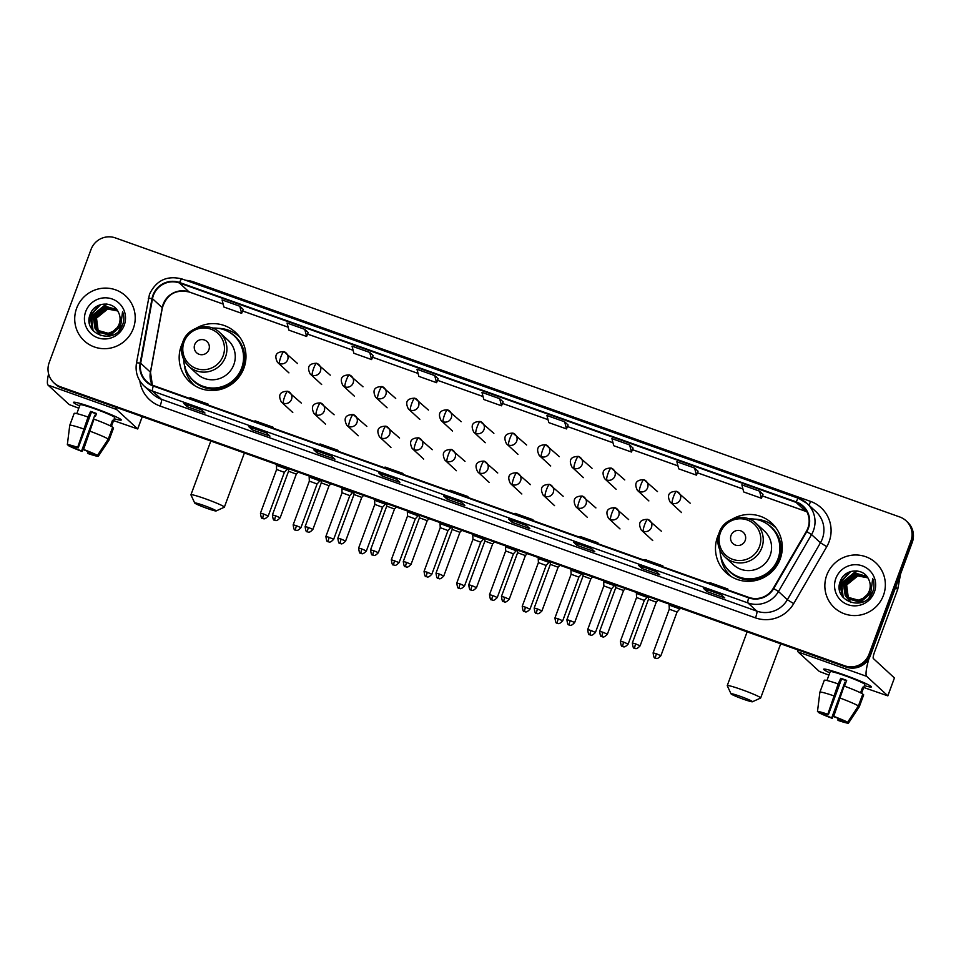 <?xml version="1.0" encoding="UTF-8"?>
<svg xmlns="http://www.w3.org/2000/svg" width="961" height="961" viewBox="0 0 961 961"><rect width="100%" height="100%" fill="white"/><g stroke="black" fill="none" stroke-linecap="round" stroke-linejoin="round"><path stroke-width="1.44" d="M718.756 533.956A33.731 33.142 -47.4 0 0 726.035 572.696A33.731 33.142 -47.4 0 0 780.188 559.026A33.731 33.142 -47.4 0 0 732.522 519.012M727.201 572.251A33.731 33.142 -47.4 0 0 729.555 575.507M182.446 343.137A33.731 33.142 -47.4 0 0 189.725 381.889A33.731 33.142 -47.4 0 0 243.878 368.219A33.731 33.142 -47.4 0 0 196.212 328.194M190.879 381.445A33.731 33.142 -47.4 0 0 193.233 384.7M238.508 335.545A33.731 33.142 -47.4 0 0 235.073 333.455M774.83 526.352A33.731 33.142 -47.4 0 0 771.395 524.274M53.984 382.898L55.378 384.184A19.088 18.764 -47.4 0 0 61.708 387.992L846.1 667.066A19.088 18.764 -47.4 0 0 870.426 655.51L912.253 542.412A19.088 18.764 -47.4 0 0 907.472 522.063L906.776 521.427A19.088 18.764 -47.4 0 1 911.569 541.776A19.088 18.764 -47.4 0 0 906.776 521.427L906.079 520.778A19.088 18.764 -47.4 0 0 899.76 516.97L115.356 237.896A19.088 18.764 -47.4 0 0 91.031 249.452L49.203 362.549A19.088 18.764 -47.4 0 0 60.315 386.718L844.707 665.781A19.088 18.764 -47.4 0 0 869.032 654.237L910.872 541.127A19.088 18.764 -47.4 0 0 906.079 520.778M54.681 383.535A19.088 18.764 -47.4 0 0 61.011 387.355L845.404 666.429A19.088 18.764 -47.4 0 0 869.729 654.873L911.569 541.776L869.729 654.873A19.088 18.764 -47.4 0 1 845.404 666.429L61.011 387.355A19.088 18.764 -47.4 0 1 54.681 383.535M76.616 308.313A30.548 30.007 -47.4 0 0 84.28 340.867A30.548 30.007 -47.4 0 0 133.315 328.494A30.548 30.007 -47.4 0 0 125.663 295.94A30.548 30.007 -47.4 0 0 76.616 308.313A30.548 30.007 -47.4 0 0 84.28 340.867A30.548 30.007 -47.4 0 0 133.315 328.494A30.548 30.007 -47.4 0 0 125.663 295.94A30.548 30.007 -47.4 0 0 76.616 308.313M826.748 575.195A30.548 30.007 -47.4 0 0 834.412 607.748A30.548 30.007 -47.4 0 0 883.447 595.364A30.548 30.007 -47.4 0 0 875.795 562.81A30.548 30.007 -47.4 0 0 826.748 575.195A30.548 30.007 -47.4 0 0 834.412 607.748A30.548 30.007 -47.4 0 0 883.447 595.364A30.548 30.007 -47.4 0 0 875.795 562.81A30.548 30.007 -47.4 0 0 826.748 575.195M153.436 295.303A20.361 20.013 132.6 0 1 179.383 282.978L796.032 502.363A20.361 20.013 132.6 0 1 806.375 531.349L773.293 588.276A20.361 20.013 132.6 0 1 748.859 597.406L153.46 385.565A20.361 20.013 132.6 0 1 140.666 363.21L152.499 298.715A20.361 20.013 132.6 0 1 153.436 295.303M152.967 295.135A20.866 20.505 -47.4 0 0 152.006 298.631L140.162 363.126A20.866 20.505 -47.4 0 0 153.279 386.046L748.679 597.874A20.866 20.505 -47.4 0 0 773.725 588.528L806.808 531.589A20.866 20.505 -47.4 0 0 796.213 501.882L179.563 282.498A20.866 20.505 -47.4 0 0 152.967 295.135M763.01 494.35L759.574 491.155L741.856 484.849L743.706 491.96L761.424 498.266L763.022 494.326M698.034 471.226L694.599 468.043L676.88 461.736L678.73 468.848L696.449 475.142L698.046 471.214M633.071 448.114L629.635 444.931L611.917 438.624L613.755 445.724L631.473 452.03L633.071 448.09M568.131 425.014L564.66 421.807L546.941 415.512L548.791 422.612L566.51 428.918L568.095 425.002M243.229 309.418L239.794 306.235L222.075 299.928L223.925 307.039L241.643 313.334L243.241 309.406M308.205 332.53L304.769 329.347L287.051 323.04L288.901 330.152L306.619 336.458L308.217 332.518M503.168 401.902L499.684 398.695L481.966 392.388L483.815 399.5L501.534 405.806L503.132 401.866M591.315 548.503L594.799 551.71L577.068 545.404L573.597 542.196L591.315 548.503M656.291 571.615L659.763 574.822L642.044 568.516L638.572 565.32L656.291 571.615L638.621 565.344A5.093 0.877 -70.4 0 1 638.572 565.32M721.267 594.739L724.738 597.934L707.02 591.628L703.548 588.432L721.267 594.739L703.596 588.468A5.093 0.877 -70.4 0 1 703.548 588.432M396.4 479.155L399.872 482.362L382.154 476.055L378.682 472.848L396.4 479.155L378.742 472.884A5.093 0.877 -70.4 0 1 378.682 472.848M331.425 456.043L334.909 459.238L317.19 452.943L313.706 449.736L331.425 456.043L313.766 449.772A5.093 0.877 -70.4 0 1 313.706 449.736M266.461 432.93L269.933 436.126L252.214 429.819L248.731 426.624L266.461 432.93M201.486 409.806L204.957 413.014L187.239 406.707L183.767 403.5L201.486 409.806L183.815 403.536A5.093 0.877 -70.4 0 1 183.767 403.5M526.34 525.391L529.823 528.586L512.105 522.291L508.621 519.084L526.34 525.391M461.376 502.279L464.848 505.474L447.129 499.167L443.658 495.972A5.093 0.877 -70.4 0 1 443.658 495.972L461.376 502.279L443.706 496.008A5.093 0.877 -70.4 0 0 443.778 496.008M434.72 375.583L416.99 369.276L418.84 376.376L436.558 382.682L438.156 378.754L434.72 375.583L436.558 382.682M369.745 352.459L352.026 346.164L353.864 353.264L371.595 359.57L373.18 355.63L369.745 352.459L371.595 359.57M447.129 499.167L447.766 497.45M512.105 522.291L512.742 520.562M187.239 406.707L187.875 404.989M252.214 429.819L252.851 428.101M317.19 452.943L317.827 451.214M382.154 476.055L382.79 474.326M707.02 591.628L707.656 589.91M642.044 568.516L642.681 566.798M577.068 545.404L577.717 543.674M499.684 398.695L501.534 405.806M304.769 329.347L306.619 336.458M239.794 306.235L241.643 313.334M564.66 421.807L566.51 428.918M629.635 444.931L631.473 452.03M694.599 468.043L696.449 475.142M759.574 491.155L761.424 498.266M466.313 496.885L467.959 496.549L450.241 490.254L448.595 490.578M467.959 496.549L467.695 497.366M401.35 473.761L402.995 473.437L385.277 467.13L383.631 467.454M402.995 473.437L402.719 474.253M336.374 450.649L338.02 450.325L320.301 444.018L318.656 444.342M338.02 450.325L337.743 451.141M271.398 427.537L273.044 427.201L255.326 420.906L253.68 421.23M273.044 427.201L272.768 428.017M206.423 404.413L208.069 404.088L190.35 397.782L188.704 398.118M208.069 404.088L207.804 404.905M531.289 519.997L532.935 519.673L515.216 513.366L513.57 513.691M532.935 519.673L532.658 520.478M596.264 543.109L597.91 542.785L580.192 536.478L578.546 536.803M597.91 542.785L597.634 543.602M661.24 566.221L662.886 565.897L645.155 559.59L643.51 559.927M662.886 565.897L662.61 566.714M726.204 589.345L727.849 589.021L710.131 582.714L708.485 583.039M727.849 589.021L727.573 589.826M99.908 333.287L98.851 332.206M98.094 331.365L96.22 317.899L107.392 308.793L117.602 310.799M98.262 331.473L96.496 318.151L107.668 309.046L117.674 310.944M121.266 325.875L110.467 335.317L97.758 331.197M97.986 331.497L95.403 317.13L106.563 308.025L117.35 310.427M97.481 330.944L95.127 316.878L106.287 307.772L117.278 310.319M121.542 326.127L119.044 330.56M112.425 335.125L110.743 335.569L98.527 332.013M119.332 326.764L109.362 334.296L97.421 331.004L96.472 329.971L94.298 316.121L105.458 307.015L117.026 309.995M96.881 330.476L94.022 315.869L105.181 306.751L116.894 309.862M120.389 325.262L109.638 334.548L97.421 331.004M112.869 331.485A14.379 14.127 -47.4 0 0 118.335 312.145C113.266 300.505 94.767 301.934 90.514 313.61C81.204 333.731 114.299 346.056 122.239 325.839L122.648 324.842C124.233 320.409 124.209 316.025 122.576 311.664L120.882 324.386L112.869 331.485L108.257 333.287L96.316 329.983L95.091 328.698L92.917 314.848L104.088 305.742L117.146 310.127M114.647 330.692L108.533 333.539L96.316 329.983M96.46 330.116L95.367 328.962L93.193 315.1L104.353 305.994L116.485 309.466M100.629 335.665L95.367 329.022M95.319 328.89L94.19 322.896M85.709 311.556A20.746 20.385 -47.4 0 0 97.794 337.804A20.746 20.385 -47.4 0 0 124.221 325.25A20.746 20.385 -47.4 0 0 112.149 298.991A20.746 20.385 -47.4 0 0 85.709 311.556M89.637 324.121L90.718 315.112L100.605 304.625M91.571 328.65L91.824 316.133L107.091 304.084M93.049 330.656L91.968 320.602M92.268 319.22L92.929 317.154L104.569 305.958M89.397 323.004L90.574 314.992L99.283 305.093M91.355 328.302L91.679 316.001L106.539 304.024M92.881 330.464L91.956 319.845M92.376 318.223L103.548 306.163M79.631 405.95A25.454 1.826 20.3 0 1 73.769 402.191A25.454 1.826 20.3 0 1 93.902 407.969A25.454 1.826 20.3 0 1 121.146 419.717A25.454 1.826 20.3 0 1 114.251 418.756A25.454 1.826 20.3 0 0 121.254 420.005A25.454 1.826 20.3 0 0 93.902 407.969A25.454 1.826 20.3 0 0 73.504 402.335A25.454 1.826 20.3 0 0 79.631 405.95M48.591 373.865A25.454 4.361 109.6 0 0 48.05 385.109L69.168 404.557L78.79 408.221M115.921 407.284A25.454 4.361 109.6 0 0 116.569 409.482L137.687 428.93L142.228 416.642M142.276 416.666L137.711 428.978L113.566 420.594M95.752 415.596A12.721 0.913 -159.7 0 1 94.791 415.236L81.577 450.961A12.721 0.913 20.3 0 1 71.835 446.793L72.099 446.084M69.48 427.501L69.745 425.339A20.998 1.502 20.3 0 1 69.745 425.339L67.342 444.703L70.97 445.988A12.721 0.913 20.3 0 1 78.213 447.862L91.415 412.137A12.721 0.913 -159.7 0 1 94.322 413.146A12.721 0.913 -159.7 0 1 96.388 413.891M76.796 413.614L80.075 404.773A18.451 1.321 20.3 0 1 94.863 408.845A18.451 1.321 20.3 0 1 114.683 417.579L113.362 421.146A18.451 1.321 20.3 0 0 112.497 420.341L110.431 425.927M69.769 425.291L74.153 413.446A20.998 1.502 20.3 0 1 74.165 413.41A20.998 1.502 20.3 0 1 88.064 417.038L90.622 411.404A18.451 1.321 20.3 0 1 93.541 412.425A18.451 1.321 20.3 0 1 96.532 413.506L95.583 415.981A18.451 1.321 20.3 0 0 95.607 415.993M111.416 426.42L113.362 421.146L112.329 420.774M93.974 419.14A20.998 1.502 20.3 0 1 112.689 427.152L108.281 439.057L97.481 455.418L93.854 454.133A12.721 0.913 20.3 0 0 84.112 449.964L83.583 449.472L93.974 419.14M94.875 454.493L98.346 456.223L109.146 439.85L113.554 427.945L112.521 427.585M88.064 417.038L77.673 447.37L78.213 447.862M69.745 425.339A20.998 1.502 20.3 0 1 69.757 425.315A20.998 1.502 20.3 0 1 83.667 428.942M89.565 431.045A20.998 1.502 20.3 0 1 108.281 439.057M109.146 439.85A20.998 1.502 20.3 0 1 109.146 439.886A20.998 1.502 20.3 0 1 109.134 439.91L113.554 427.981M67.342 444.703A16.541 1.189 20.3 0 1 77.673 447.37M83.583 449.472A16.541 1.189 20.3 0 1 97.481 455.418M98.346 456.223A16.541 1.189 20.3 0 1 88.016 453.556L88.052 451.502M94.719 454.925A12.721 0.913 20.3 0 1 87.475 453.063M81.577 450.961L82.105 451.454L85.829 442.553M82.105 451.454A16.541 1.189 20.3 0 1 68.207 445.496L71.835 446.793M94.791 415.236L95.583 415.981M90.622 411.404L91.415 412.137M207.011 508.369A11.46 0.817 -159.7 0 0 216.141 510.952A11.46 0.817 -159.7 0 0 203.876 505.498A11.46 0.817 -159.7 0 0 194.711 503.023A11.46 0.817 -159.7 0 0 207.011 508.369M194.711 503.023L190.951 494.903A17.815 1.273 20.3 0 1 190.939 494.795A17.815 1.273 20.3 0 1 205.21 498.735A17.815 1.273 20.3 0 1 224.357 507.168A17.815 1.273 20.3 0 1 224.285 507.228L216.141 510.952M208.885 349.672A7.64 7.508 -47.4 0 0 204.441 340.014A7.64 7.508 -47.4 0 0 194.711 344.627A7.64 7.508 -47.4 0 0 199.155 354.297A7.64 7.508 -47.4 0 0 208.885 349.672M188.716 366.261L197.053 373.925A22.908 22.511 -47.4 0 0 233.835 364.639A22.908 22.511 -47.4 0 0 228.093 340.23L219.757 332.554C208.777 321.563 187.743 326.812 182.914 341.732C179.911 351.137 181.845 359.306 188.716 366.261A22.908 22.511 -47.4 0 0 225.499 356.975A22.908 22.511 -47.4 0 0 219.757 332.554M183.683 359.426A30.223 29.695 -47.4 0 0 241.667 368.015A30.223 29.695 -47.4 0 0 212.537 328.097M193.137 380.268L193.485 380.592A30.223 29.695 -47.4 0 0 242.016 368.339A30.223 29.695 -47.4 0 0 234.436 336.122L234.088 335.809M194.879 385.769A33.094 32.518 132.6 0 1 194.59 385.493A33.094 32.518 132.6 0 1 184.812 367.895L185.233 366.67M218.267 328.338A33.094 32.518 132.6 0 1 239.709 337.083L239.421 336.818M743.321 699.188A11.46 0.817 -159.7 0 0 752.451 701.758A11.46 0.817 -159.7 0 0 740.198 696.305A11.46 0.817 -159.7 0 0 731.021 693.83A11.46 0.817 -159.7 0 0 743.321 699.188M731.021 693.83L727.261 685.71A17.815 1.273 20.3 0 1 727.249 685.613A17.815 1.273 20.3 0 1 741.532 689.554A17.815 1.273 20.3 0 1 760.668 697.974A17.815 1.273 20.3 0 1 760.595 698.046L752.451 701.758M745.195 540.478A7.64 7.508 -47.4 0 0 740.751 530.82A7.64 7.508 -47.4 0 0 731.021 535.445A7.64 7.508 -47.4 0 0 735.465 545.103A7.64 7.508 -47.4 0 0 745.195 540.478M725.038 557.068L733.363 564.732A22.908 22.511 -47.4 0 0 770.145 555.458A22.908 22.511 -47.4 0 0 764.403 531.037L756.079 523.361C745.087 512.369 724.065 517.619 719.236 532.538C716.221 541.944 718.155 550.112 725.038 557.068A22.908 22.511 -47.4 0 0 761.821 547.782A22.908 22.511 -47.4 0 0 756.079 523.361M720.005 550.233A30.223 29.695 -47.4 0 0 777.99 558.834A30.223 29.695 -47.4 0 0 748.859 518.904M729.459 571.086L729.795 571.399A30.223 29.695 -47.4 0 0 778.338 559.146A30.223 29.695 -47.4 0 0 770.758 526.94L770.41 526.616M731.189 576.576A33.094 32.518 132.6 0 1 721.122 558.701L721.555 557.488M754.589 519.144A33.094 32.518 132.6 0 1 776.02 527.901L775.731 527.625M287.135 469.22L276.444 465.34L276.612 469.473L284.372 472.331L287.135 469.22M319.857 480.86L309.166 476.98L309.334 481.113L317.094 483.972L319.857 480.86M352.579 492.5L341.888 488.62L342.056 492.753L349.816 495.624L352.579 492.5M385.301 504.141L374.61 500.273L374.79 504.405L382.538 507.264L385.301 504.141M418.023 515.793L407.332 511.913L407.512 516.045L415.272 518.904L418.023 515.793M415.26 518.916L399.103 562.593L391.343 559.722C391.884 563.735 392.508 565.416 393.241 564.792L393.842 565.056A4.132 0.709 109.6 0 1 393.794 565.032A4.132 0.709 -70.4 0 1 394.659 560.635M427.381 572.288L424.065 571.363C424.606 575.375 425.23 577.056 425.963 576.432L426.564 576.696A4.132 0.709 109.6 0 1 426.516 576.672A4.132 0.709 -70.4 0 1 427.381 572.288L431.825 574.234L447.994 530.544L450.805 527.529L440.054 523.553L440.234 527.685M447.994 530.544L440.234 527.673L424.065 571.363M483.467 539.073L472.776 535.193L472.956 539.325L480.704 542.196L483.467 539.073M516.189 550.713L505.498 546.845L505.678 550.965L513.438 553.824L516.189 550.713M548.911 562.353L538.22 558.485L538.4 562.605L546.16 565.464L548.911 562.353M581.633 573.993L570.942 570.125L571.122 574.246L578.882 577.117L581.633 573.993M614.355 585.633L603.664 581.777L603.844 585.898L611.604 588.757L614.355 585.633M647.498 596.409L647.137 597.382L636.398 593.405L636.566 597.538M644.314 600.409L636.566 597.526L620.398 641.215C620.938 645.227 621.563 646.909 622.296 646.285L622.896 646.549A4.132 0.709 109.6 0 1 622.848 646.525A4.132 0.709 -70.4 0 1 623.713 642.128L620.398 641.215M679.799 608.926L669.12 605.046L669.288 609.178L677.049 612.037L679.799 608.926M296.312 474.097L288.564 471.226L288.456 468.668M308.433 527.469L305.13 526.556C305.658 530.556 306.295 532.25 307.015 531.613L307.616 531.889A4.132 0.709 109.6 0 1 307.568 531.853A4.132 0.709 -70.4 0 1 308.433 527.469L312.878 529.427L329.046 485.737L321.286 482.866L321.178 480.308M341.167 539.109L337.852 538.196C338.38 542.196 339.017 543.89 339.738 543.265L340.338 543.53A4.132 0.709 109.6 0 0 340.338 543.53A4.132 0.709 -70.4 0 1 341.167 539.109L345.6 541.067L361.768 497.378L354.008 494.519L353.9 491.96M373.889 550.749L370.574 549.836C371.102 553.836 371.739 555.53 372.46 554.905L373.06 555.17A4.132 0.709 109.6 0 1 373.012 555.146A4.132 0.709 -70.4 0 1 373.889 550.749L378.334 552.707L394.49 509.018L386.73 506.159L386.622 503.6M406.611 562.389L403.296 561.476C403.824 565.488 404.461 567.17 405.182 566.546L405.782 566.81A4.132 0.709 109.6 0 1 405.734 566.786A4.132 0.709 -70.4 0 1 406.611 562.389L411.056 564.347L427.213 520.658L419.452 517.799L419.344 515.24M459.935 532.31L452.175 529.439L452.066 526.88M472.055 585.681L468.74 584.769C469.268 588.769 469.905 590.45 470.638 589.826L471.226 590.102A4.132 0.709 109.6 0 1 471.19 590.066A4.132 0.709 -70.4 0 1 472.055 585.681L476.5 587.639L492.657 543.938L484.897 541.079L484.788 538.52M504.777 597.322L501.462 596.409C501.99 600.409 502.627 602.103 503.36 601.466L503.948 601.742A4.132 0.709 109.6 0 1 503.912 601.706A4.132 0.709 -70.4 0 1 504.777 597.322L509.222 599.28L525.379 555.578L517.619 552.719L517.511 550.16M537.499 608.962L534.184 608.049C534.712 612.049 535.349 613.743 536.082 613.118L536.67 613.382A4.132 0.709 109.6 0 0 536.67 613.382A4.132 0.709 -70.4 0 1 537.499 608.962L541.944 610.92L558.101 567.23L550.341 564.359L550.233 561.801M570.221 620.602L566.906 619.689C567.434 623.689 568.071 625.383 568.804 624.758L569.392 625.022A4.132 0.709 109.6 0 1 569.356 624.998A4.132 0.709 -70.4 0 1 570.221 620.602L574.666 622.56L590.823 578.87L583.063 576.011L582.955 573.453M602.943 632.242L599.628 631.329C600.157 635.341 600.793 637.023 601.526 636.398L602.115 636.662A4.132 0.709 109.6 0 1 602.079 636.638A4.132 0.709 -70.4 0 1 602.943 632.242L607.388 634.2L623.545 590.51L615.785 587.651L615.677 585.093M656.267 602.163L648.507 599.292L648.399 596.733M829.763 672.832A25.454 1.826 20.3 0 1 823.901 669.072A25.454 1.826 20.3 0 1 844.034 674.85A25.454 1.826 20.3 0 1 871.279 686.598A25.454 1.826 20.3 0 1 864.383 685.637A25.454 1.826 20.3 0 0 871.387 686.887A25.454 1.826 20.3 0 0 844.034 674.85A25.454 1.826 20.3 0 0 823.637 669.216A25.454 1.826 20.3 0 0 829.763 672.832M797.534 649.792A25.454 4.361 109.6 0 0 798.183 651.99L819.301 671.439L828.923 675.102M868.96 658.597A25.454 4.361 109.6 0 0 866.702 676.364L887.82 695.812L894.427 677.949L873.309 658.501A6.367 1.093 -70.4 0 1 874.642 651.75L897.658 589.501L895.556 587.567M894.427 677.949L887.844 695.86L863.699 687.475M900.541 574.077L897.814 588.973A3.183 3.123 132.6 0 1 897.658 589.501M845.884 682.478A12.721 0.913 -159.7 0 1 844.923 682.118L831.709 717.843A12.721 0.913 20.3 0 1 821.979 713.675L822.232 712.966M819.613 694.383L819.889 692.22A20.998 1.502 20.3 0 1 819.889 692.196A20.998 1.502 20.3 0 1 819.889 692.22L817.475 711.572L821.102 712.87A12.721 0.913 20.3 0 1 828.346 714.744L841.56 679.019A12.721 0.913 -159.7 0 1 844.455 680.028A12.721 0.913 -159.7 0 1 846.521 680.772M826.928 680.496L830.208 671.655A18.451 1.321 20.3 0 1 844.995 675.727A18.451 1.321 20.3 0 1 864.816 684.448L863.495 688.028A18.451 1.321 20.3 0 0 862.63 687.223L860.563 692.809M819.901 692.172L824.286 680.316A20.998 1.502 20.3 0 1 824.298 680.292A20.998 1.502 20.3 0 1 838.196 683.92L840.755 678.286A18.451 1.321 20.3 0 1 843.674 679.307A18.451 1.321 20.3 0 1 846.665 680.388L844.527 686.166M861.549 693.301L863.495 688.028L862.473 687.656M844.106 686.022A20.998 1.502 20.3 0 1 862.822 694.034L858.413 705.939L847.614 722.3L843.986 721.014A12.721 0.913 20.3 0 0 834.244 716.846L833.716 716.353L844.106 686.022M845.007 721.375L848.479 723.104L859.29 706.731L863.687 694.827L862.666 694.467M838.196 683.92L827.805 714.251L828.346 714.744M824.298 680.292L819.889 692.196A20.998 1.502 20.3 0 1 833.8 695.824M839.698 697.926A20.998 1.502 20.3 0 1 858.413 705.939M859.29 706.731A20.998 1.502 20.3 0 1 859.278 706.767A20.998 1.502 20.3 0 1 859.266 706.791L849.356 721.783M817.475 711.572A16.541 1.189 20.3 0 1 827.805 714.251M833.716 716.353A16.541 1.189 20.3 0 1 847.614 722.3M848.479 723.104A16.541 1.189 20.3 0 1 838.148 720.438L838.196 718.384M844.851 721.807A12.721 0.913 20.3 0 1 837.62 719.945M844.923 682.118L845.716 682.863A18.451 1.321 20.3 0 1 845.716 682.863L844.503 686.166M831.709 717.843L832.238 718.335L835.962 709.434M832.238 718.335A16.541 1.189 20.3 0 1 818.34 712.377L821.979 713.675M840.755 678.286L841.56 679.019M850.041 600.169L849.356 599.532M848.239 598.247L846.365 584.781L857.524 575.675L867.735 577.681M848.395 598.355L846.641 585.033L857.801 575.927L867.819 577.825M871.399 592.757L860.6 602.199L847.89 598.078M848.119 598.379L847.29 597.61M847.614 597.826L845.26 583.759L856.419 574.654L867.411 577.201M871.675 593.009L869.176 597.442M862.558 602.006L860.876 602.451L848.659 598.895M847.758 597.934L845.536 584.012L856.695 574.906L867.495 577.309M869.465 593.646L859.494 601.178L847.146 597.49M847.013 597.358L844.154 582.738L855.326 573.633L867.026 576.744M870.522 592.144L859.771 601.43L847.554 597.886M847.158 597.478L844.431 583.003L855.602 573.897L867.158 576.876M863.002 598.367A14.379 14.127 -47.4 0 0 868.48 579.027C863.398 567.386 844.899 568.816 840.647 580.492C831.337 600.613 864.432 612.938 872.384 592.721L872.78 591.724C874.366 587.291 874.342 582.907 872.708 578.546L871.014 591.267L863.002 598.367L858.389 600.169L846.449 596.865L845.236 595.58L843.049 581.729L854.221 572.624L867.278 577.008M864.78 597.574L858.666 600.421L846.449 596.865M846.593 596.997L845.5 595.832L843.326 581.982L854.497 572.876L866.63 576.348M850.761 602.535L845.5 595.904M845.452 595.772L844.323 589.778M835.842 578.426A20.746 20.385 -47.4 0 0 847.926 604.685A20.746 20.385 -47.4 0 0 874.354 592.132A20.746 20.385 -47.4 0 0 862.281 565.873A20.746 20.385 -47.4 0 0 835.842 578.426M839.77 591.003L840.851 581.994L850.749 571.507M841.704 595.532L841.956 583.015L857.224 570.966M843.181 597.538L842.1 587.483M842.401 586.102L843.061 584.036L854.713 572.84M839.53 589.886L840.719 581.873L849.416 571.975M841.488 595.183L841.812 582.883L856.671 570.906M843.013 597.346L842.088 586.727M842.509 585.105L853.692 573.032M61.708 387.992L60.315 386.718M912.253 542.412L910.872 541.127M870.426 655.51L869.032 654.237M846.1 667.066L844.707 665.781M179.383 282.978L189.113 291.94A20.361 20.013 -47.4 0 0 162.229 307.676L150.397 372.171A20.361 20.013 -47.4 0 0 152.355 385.145M185.749 280.312A31.821 31.269 132.6 0 1 193.954 282.029L810.591 501.414A6.367 1.093 -70.4 0 1 808.91 505.162M810.591 501.414A31.821 31.269 132.6 0 1 826.76 546.689L793.678 603.628A31.821 31.269 132.6 0 1 755.49 617.875L160.091 406.047A31.821 31.269 132.6 0 1 139.85 380.892M806.808 531.589L811.552 534.592L820.454 542.785A25.454 25.01 -47.4 0 0 815.961 511.66L807.06 503.456A25.454 25.01 132.6 0 1 811.552 534.592L778.47 591.532A25.454 25.01 132.6 0 1 747.922 602.931L152.523 391.103A6.367 1.093 -70.4 0 1 153.279 386.046M148.378 298.655A6.367 0.637 10.4 0 1 148.318 298.535A6.367 0.637 10.4 0 1 152.006 298.631M748.679 597.874A6.367 1.093 109.6 0 0 747.922 602.931L756.824 611.124A25.454 25.01 -47.4 0 0 787.371 599.724L820.454 542.785L826.76 546.689M773.725 588.528L778.47 591.532L787.371 599.724L793.678 603.628M136.534 363.15A6.367 0.637 10.4 0 1 136.474 363.03A6.367 0.637 10.4 0 1 140.162 363.126M160.091 406.047A6.367 1.093 -70.4 0 0 161.424 399.295L152.523 391.103A25.454 25.01 132.6 0 1 144.09 386.01L152.991 394.202A25.454 25.01 -47.4 0 0 161.424 399.295L756.824 611.124A6.367 1.093 -70.4 0 1 755.49 617.875M798.627 498.375A25.454 25.01 132.6 0 1 807.06 503.456L798.555 498.327A6.367 1.093 -70.4 0 1 798.627 498.375M796.213 501.882A6.367 1.093 -70.4 0 1 798.555 498.327L181.917 278.942A6.367 1.093 109.6 0 0 179.563 282.498M181.977 278.978A6.367 1.093 109.6 0 0 181.917 278.942C167.022 275.23 156.211 280.348 149.484 294.282L136.474 363.03C135.093 372.039 137.627 379.691 144.09 386.01M193.954 282.029A6.367 1.093 -70.4 0 1 193.545 283.075M806.868 511.757A20.361 20.013 -47.4 0 0 805.762 511.324L762.385 495.9M796.032 502.363L805.762 511.324A11.46 1.958 -70.4 0 0 805.883 511.408L762.373 495.924M742.925 488.969L697.41 472.776M677.949 465.857L632.434 449.664M612.986 442.745L567.47 426.552L612.986 442.781M548.01 419.621L502.495 403.428L548.022 419.657M483.035 396.509L437.519 380.316L483.047 396.545M372.544 357.228L418.071 373.433L372.544 357.204M307.568 334.116L353.107 350.309L307.58 334.08M288.12 327.16L242.604 310.968M223.144 304.048L189.113 291.94A11.46 1.958 -70.4 0 0 189.245 292.012A11.46 1.958 -70.4 0 0 189.389 292.036M152.499 298.715L162.229 307.676A11.46 1.153 -169.6 0 1 162.337 307.88L150.505 372.375A11.46 1.153 -169.6 0 0 150.397 372.171L140.666 363.21M806.027 511.42A11.46 1.958 -70.4 0 1 805.883 511.408L806.892 511.793M116.569 409.482L48.05 385.109M223.156 355.786A21.046 20.674 -47.4 0 0 210.903 329.155A21.046 20.674 -47.4 0 0 184.092 341.888A21.046 20.674 -47.4 0 0 196.344 368.531A21.046 20.674 -47.4 0 0 223.156 355.786M189.341 376.015A30.512 29.983 -47.4 0 0 236.634 379.235A30.512 29.983 -47.4 0 0 229.535 332.362M759.478 546.593A21.046 20.674 -47.4 0 0 747.226 519.961A21.046 20.674 -47.4 0 0 720.414 532.694A21.046 20.674 -47.4 0 0 732.654 559.338A21.046 20.674 -47.4 0 0 759.478 546.593M725.651 566.822A30.512 29.983 -47.4 0 0 772.944 570.053A30.512 29.983 -47.4 0 0 765.845 523.18M283.963 351.666A6.367 1.093 109.6 0 0 283.891 351.63A6.367 1.093 109.6 0 0 280.888 356.819A6.367 1.093 -70.4 0 0 279.555 363.57A6.367 6.259 -47.4 0 0 286.078 352.939A6.367 6.259 -47.4 0 0 283.963 351.666M297.55 363.51L283.891 351.63C276.155 351.762 274.005 355.33 277.453 362.297A6.367 6.259 -47.4 0 0 279.555 363.57M263.77 514.075L260.455 513.162C260.984 517.162 261.62 518.844 262.353 518.219L262.954 518.496A4.132 0.709 109.6 0 1 262.906 518.46A4.132 0.709 -70.4 0 1 263.77 514.075L268.215 516.033L284.372 472.331M316.686 363.306A6.367 1.093 109.6 0 0 316.613 363.27A6.367 1.093 109.6 0 0 313.61 368.459A6.367 1.093 -70.4 0 0 312.277 375.21A6.367 6.259 -47.4 0 0 318.8 364.579A6.367 6.259 -47.4 0 0 316.686 363.306M330.272 375.15L316.613 363.27C308.877 363.414 306.727 366.97 310.175 373.949A6.367 6.259 -47.4 0 0 312.277 375.21M296.493 525.715L293.177 524.802C293.706 528.802 294.342 530.496 295.075 529.859L295.676 530.136A4.132 0.709 109.6 0 1 295.628 530.1A4.132 0.709 -70.4 0 1 296.493 525.715L300.937 527.673L317.094 483.972M349.408 374.946A6.367 1.093 109.6 0 0 349.336 374.91A6.367 1.093 109.6 0 0 346.332 380.1A6.367 1.093 -70.4 0 0 344.999 386.863A6.367 6.259 -47.4 0 0 351.522 376.219A6.367 6.259 -47.4 0 0 349.408 374.946M362.994 386.79L349.336 374.91C341.599 375.054 339.449 378.61 342.897 385.589A6.367 6.259 -47.4 0 0 344.999 386.863M329.215 537.355L325.899 536.442C326.428 540.442 327.064 542.136 327.797 541.511L328.398 541.776A4.132 0.709 109.6 0 1 328.35 541.752A4.132 0.709 -70.4 0 1 329.215 537.355L333.659 539.313L349.816 495.624M382.13 386.598A6.367 1.093 109.6 0 0 382.058 386.55A6.367 1.093 109.6 0 0 379.054 391.752A6.367 1.093 -70.4 0 0 377.721 398.503A6.367 6.259 -47.4 0 0 384.244 387.872A6.367 6.259 -47.4 0 0 382.13 386.598M395.716 398.431L382.058 386.55C374.322 386.694 372.171 390.25 375.619 397.229A6.367 6.259 -47.4 0 0 377.721 398.503M361.937 548.995L358.621 548.082C359.162 552.082 359.786 553.776 360.519 553.152L361.12 553.416A4.132 0.709 -70.4 0 1 361.937 548.995L366.381 550.953L382.538 507.264M361.072 553.392A4.132 0.709 109.6 0 0 361.12 553.416L361.408 553.512C361.24 552.743 361.78 555.842 366.381 550.953M414.852 398.238A6.367 1.093 109.6 0 0 414.78 398.19A6.367 1.093 109.6 0 0 411.776 403.392A6.367 1.093 -70.4 0 0 410.455 410.143A6.367 6.259 -47.4 0 0 416.966 399.512A6.367 6.259 -47.4 0 0 414.852 398.238M428.438 410.071L414.78 398.19C407.044 398.334 404.893 401.89 408.341 408.869A6.367 6.259 -47.4 0 0 410.455 410.143M447.574 409.879A6.367 1.093 109.6 0 0 447.502 409.83A6.367 1.093 109.6 0 0 444.511 415.032A6.367 1.093 -70.4 0 0 443.177 421.783A6.367 6.259 -47.4 0 0 449.688 411.152A6.367 6.259 -47.4 0 0 447.574 409.879M461.16 421.711L447.502 409.83C439.766 409.975 437.615 413.53 441.063 420.51A6.367 6.259 -47.4 0 0 443.177 421.783M480.296 421.519A6.367 1.093 109.6 0 0 480.224 421.483A6.367 1.093 109.6 0 0 477.233 426.672A6.367 1.093 -70.4 0 0 475.899 433.423A6.367 6.259 -47.4 0 0 482.41 422.792A6.367 6.259 -47.4 0 0 480.296 421.519M493.882 433.351L480.224 421.483C472.488 421.615 470.337 425.182 473.785 432.15A6.367 6.259 -47.4 0 0 475.899 433.423M460.103 583.928L456.787 583.015C457.328 587.015 457.953 588.697 458.685 588.072L459.286 588.336A4.132 0.709 109.6 0 1 459.238 588.312A4.132 0.709 -70.4 0 1 460.103 583.928L464.547 585.874L480.716 542.184M513.018 433.159A6.367 1.093 109.6 0 0 512.946 433.123A6.367 1.093 109.6 0 0 509.955 438.312A6.367 1.093 -70.4 0 0 508.621 445.063A6.367 6.259 -47.4 0 0 515.132 434.432A6.367 6.259 -47.4 0 0 513.018 433.159M526.604 445.003L512.946 433.123C505.21 433.255 503.059 436.823 506.507 443.79A6.367 6.259 -47.4 0 0 508.621 445.063M492.825 595.568L489.509 594.655C490.05 598.655 490.675 600.337 491.407 599.712L492.008 599.988A4.132 0.709 109.6 0 1 491.96 599.952A4.132 0.709 -70.4 0 1 492.825 595.568L497.269 597.526L513.438 553.824M545.74 444.799A6.367 1.093 109.6 0 0 545.668 444.763A6.367 1.093 109.6 0 0 542.677 449.952A6.367 1.093 -70.4 0 0 541.343 456.703A6.367 6.259 -47.4 0 0 547.854 446.072A6.367 6.259 -47.4 0 0 545.74 444.799M559.326 456.643L545.668 444.763C537.932 444.907 535.782 448.463 539.229 455.442A6.367 6.259 -47.4 0 0 541.343 456.703M525.547 607.208L522.231 606.295C522.772 610.295 523.397 611.989 524.129 611.352L524.73 611.628A4.132 0.709 -70.4 0 1 525.547 607.208L529.991 609.166L546.16 565.464M524.682 611.592A4.132 0.709 109.6 0 0 524.73 611.628L525.018 611.713C524.85 610.956 525.391 614.055 529.991 609.166M578.462 456.451A6.367 1.093 109.6 0 0 578.402 456.403A6.367 1.093 109.6 0 0 575.399 461.592A6.367 1.093 -70.4 0 0 574.065 468.355A6.367 6.259 -47.4 0 0 580.576 457.712A6.367 6.259 -47.4 0 0 578.462 456.451M592.048 468.283L578.402 456.403C570.654 456.547 568.504 460.103 571.951 467.082A6.367 6.259 -47.4 0 0 574.065 468.355M558.269 618.848L554.953 617.935C555.494 621.935 556.119 623.629 556.851 623.004L557.452 623.269A4.132 0.709 109.6 0 1 557.404 623.245A4.132 0.709 -70.4 0 1 558.269 618.848L562.714 620.806L578.882 577.117M611.184 468.091A6.367 1.093 109.6 0 0 611.124 468.043A6.367 1.093 109.6 0 0 608.121 473.244A6.367 1.093 -70.4 0 0 606.787 479.995A6.367 6.259 -47.4 0 0 613.298 469.364A6.367 6.259 -47.4 0 0 611.184 468.091M624.77 479.923L611.124 468.043C603.376 468.187 601.226 471.743 604.673 478.722A6.367 6.259 -47.4 0 0 606.787 479.995M590.991 630.488L587.676 629.575C588.216 633.575 588.841 635.269 589.573 634.644L590.174 634.909A4.132 0.709 109.6 0 1 590.126 634.885A4.132 0.709 -70.4 0 1 590.991 630.488L595.436 632.446L611.604 588.757M643.906 479.731A6.367 1.093 109.6 0 0 643.846 479.683A6.367 1.093 109.6 0 0 640.843 484.885A6.367 1.093 -70.4 0 0 639.509 491.636A6.367 6.259 -47.4 0 0 646.02 481.005A6.367 6.259 -47.4 0 0 643.906 479.731M657.492 491.564L643.846 479.683C636.098 479.827 633.948 483.383 637.395 490.362A6.367 6.259 -47.4 0 0 639.509 491.636M647.125 597.382L644.326 600.397L628.158 644.086L623.713 642.128M676.628 491.371A6.367 1.093 109.6 0 0 676.568 491.323A6.367 1.093 109.6 0 0 673.565 496.525A6.367 1.093 -70.4 0 0 672.232 503.276A6.367 6.259 -47.4 0 0 678.742 492.645A6.367 6.259 -47.4 0 0 676.628 491.371M690.214 503.204L676.568 491.323C668.82 491.467 666.67 495.023 670.117 502.002A6.367 6.259 -47.4 0 0 672.232 503.276M656.435 653.78L653.12 652.855C653.66 656.868 654.285 658.549 655.018 657.925L655.618 658.189A4.132 0.709 109.6 0 1 655.57 658.165A4.132 0.709 -70.4 0 1 656.435 653.78L660.88 655.726L677.049 612.037M275.711 515.829L272.407 514.916C272.936 518.916 273.573 520.61 274.293 519.973L274.894 520.249A4.132 0.709 109.6 0 1 274.846 520.213A4.132 0.709 -70.4 0 1 275.711 515.829L280.156 517.787L296.324 474.085L298.162 472.127M287.819 391.295A6.367 1.093 109.6 0 0 287.747 391.259A6.367 1.093 109.6 0 0 284.744 396.449A6.367 1.093 -70.4 0 0 283.411 403.212A6.367 6.259 -47.4 0 0 289.922 392.568A6.367 6.259 -47.4 0 0 287.819 391.295M301.394 403.139L287.747 391.259C279.999 391.403 277.861 394.959 281.309 401.938A6.367 6.259 -47.4 0 0 283.411 403.212M320.542 402.947A6.367 1.093 109.6 0 0 320.469 402.899A6.367 1.093 109.6 0 0 317.466 408.101A6.367 1.093 -70.4 0 0 316.133 414.852A6.367 6.259 -47.4 0 0 322.644 404.209A6.367 6.259 -47.4 0 0 320.542 402.947M334.116 414.78L320.469 402.899C312.721 403.043 310.583 406.599 314.031 413.578A6.367 6.259 -47.4 0 0 316.133 414.852M353.264 414.587A6.367 1.093 109.6 0 0 353.192 414.539A6.367 1.093 109.6 0 0 350.188 419.741A6.367 1.093 -70.4 0 0 348.855 426.492A6.367 6.259 -47.4 0 0 355.366 415.861A6.367 6.259 -47.4 0 0 353.264 414.587M366.838 426.42L353.192 414.539C345.443 414.684 343.305 418.239 346.753 425.218A6.367 6.259 -47.4 0 0 348.855 426.492M385.986 426.228A6.367 1.093 109.6 0 0 385.914 426.179A6.367 1.093 109.6 0 0 382.91 431.381A6.367 1.093 -70.4 0 0 381.577 438.132A6.367 6.259 -47.4 0 0 388.088 427.501A6.367 6.259 -47.4 0 0 385.986 426.228M399.56 438.06L385.914 426.179C378.166 426.324 376.027 429.879 379.475 436.859A6.367 6.259 -47.4 0 0 381.577 438.132M418.708 437.868A6.367 1.093 109.6 0 0 418.636 437.832A6.367 1.093 109.6 0 0 415.632 443.021A6.367 1.093 -70.4 0 0 414.299 449.772A6.367 6.259 -47.4 0 0 420.822 439.141A6.367 6.259 -47.4 0 0 418.708 437.868M432.282 449.7L418.636 437.832C410.888 437.964 408.749 441.531 412.197 448.499A6.367 6.259 -47.4 0 0 414.299 449.772M439.333 574.041L436.018 573.116C436.546 577.129 437.183 578.81 437.904 578.186L438.504 578.45A4.132 0.709 109.6 0 1 438.456 578.426A4.132 0.709 -70.4 0 1 439.333 574.041L443.778 575.987L459.935 532.298L461.773 530.328M451.43 449.508A6.367 1.093 109.6 0 0 451.358 449.472A6.367 1.093 109.6 0 0 448.355 454.661A6.367 1.093 -70.4 0 0 447.021 461.412A6.367 6.259 -47.4 0 0 453.544 450.781A6.367 6.259 -47.4 0 0 451.43 449.508M465.004 461.352L451.358 449.472C443.61 449.604 441.471 453.172 444.919 460.139A6.367 6.259 -47.4 0 0 447.021 461.412M484.152 461.148A6.367 1.093 109.6 0 0 484.08 461.112A6.367 1.093 109.6 0 0 481.077 466.301A6.367 1.093 -70.4 0 0 479.743 473.052A6.367 6.259 -47.4 0 0 486.266 462.421A6.367 6.259 -47.4 0 0 484.152 461.148M497.738 472.992L484.08 461.112C476.344 461.256 474.193 464.812 477.641 471.791A6.367 6.259 -47.4 0 0 479.743 473.052M516.874 472.788A6.367 1.093 109.6 0 0 516.802 472.752A6.367 1.093 109.6 0 0 513.799 477.941A6.367 1.093 -70.4 0 0 512.465 484.704A6.367 6.259 -47.4 0 0 518.988 474.061A6.367 6.259 -47.4 0 0 516.874 472.788M530.46 484.632L516.802 472.752C509.066 472.896 506.915 476.452 510.363 483.431A6.367 6.259 -47.4 0 0 512.465 484.704M549.596 484.44A6.367 1.093 109.6 0 0 549.524 484.392A6.367 1.093 109.6 0 0 546.521 489.593A6.367 1.093 -70.4 0 0 545.187 496.344A6.367 6.259 -47.4 0 0 551.71 485.713A6.367 6.259 -47.4 0 0 549.596 484.44M563.182 496.272L549.524 484.392C541.788 484.536 539.638 488.092 543.085 495.071A6.367 6.259 -47.4 0 0 545.187 496.344M582.318 496.08A6.367 1.093 109.6 0 0 582.246 496.032A6.367 1.093 109.6 0 0 579.243 501.234A6.367 1.093 -70.4 0 0 577.909 507.985A6.367 6.259 -47.4 0 0 584.432 497.354A6.367 6.259 -47.4 0 0 582.318 496.08M595.904 507.913L582.246 496.032C574.51 496.176 572.36 499.732 575.807 506.711A6.367 6.259 -47.4 0 0 577.909 507.985M615.04 507.72A6.367 1.093 109.6 0 0 614.968 507.672A6.367 1.093 109.6 0 0 611.965 512.874A6.367 1.093 -70.4 0 0 610.643 519.625A6.367 6.259 -47.4 0 0 617.154 508.994A6.367 6.259 -47.4 0 0 615.04 507.72M628.626 519.553L614.968 507.672C607.232 507.816 605.082 511.372 608.529 518.351A6.367 6.259 -47.4 0 0 610.643 519.625M635.665 643.894L632.35 642.969C632.879 646.981 633.515 648.663 634.248 648.038L634.837 648.303A4.132 0.709 109.6 0 1 634.801 648.279A4.132 0.709 -70.4 0 1 635.665 643.894L640.11 645.84L656.267 602.151L658.105 600.181M647.762 519.36A6.367 1.093 109.6 0 0 647.69 519.324A6.367 1.093 109.6 0 0 644.699 524.514A6.367 1.093 -70.4 0 0 643.365 531.265A6.367 6.259 -47.4 0 0 649.876 520.634A6.367 6.259 -47.4 0 0 647.762 519.36M661.348 531.193L647.69 519.324C639.954 519.457 637.804 523.024 641.251 529.991A6.367 6.259 -47.4 0 0 643.365 531.265M866.702 676.364L798.183 651.99M895.736 587.063L897.814 588.973M150.505 372.375L152.379 385.157M162.337 307.88C166.721 294.342 175.683 289.057 189.245 292.012L223.156 304.084M742.937 489.005L697.398 472.812M677.961 465.893L632.422 449.688M288.132 327.196L242.592 310.992M266.485 432.955L248.791 426.66M526.376 525.415L508.681 519.12M591.339 548.527L573.657 542.232M69.757 425.315L74.165 413.41M99.223 454.901L109.134 439.91M244.394 452.991L224.357 507.168M210.819 441.051L190.939 494.795M780.704 643.798L760.668 697.974M747.129 631.857L727.249 685.613M287.543 468.343L287.195 469.316M288.925 372.868L277.453 362.297M276.756 464.511L276.444 465.34M260.455 513.162L276.624 469.461M268.215 516.033C263.602 520.922 263.074 517.823 263.242 518.58L262.954 518.496M320.265 479.983L319.917 480.956M321.647 384.508L310.175 373.949M309.478 476.151L309.166 476.98M293.177 524.802L309.346 481.113M300.937 527.673C296.336 532.562 295.796 529.463 295.964 530.22L295.676 530.136M352.987 491.636L352.639 492.597M354.369 396.148L342.897 385.589M342.2 487.792L341.888 488.62M325.899 536.442L342.068 492.753M333.659 539.313C329.058 544.202 328.518 541.103 328.686 541.86L328.398 541.776M385.709 503.276L385.361 504.237M387.091 407.788L375.619 397.229M374.922 499.432L374.61 500.273M358.621 548.082L374.79 504.393M418.431 514.916L418.083 515.877M419.813 419.428L408.341 408.869M407.644 511.072L407.332 511.913M391.343 559.722L407.512 516.033M399.103 562.593C394.503 567.495 393.962 564.383 394.13 565.152L393.842 565.056M451.165 526.556L450.805 527.529M452.535 431.081L441.063 420.51M440.366 522.712L440.054 523.553M431.825 574.234C427.225 579.135 426.684 576.035 426.852 576.792L426.564 576.696M483.888 538.196L483.527 539.169M485.257 442.721L473.785 432.15M473.088 534.364L472.776 535.193M456.787 583.015L472.956 539.313M464.547 585.874C459.947 590.775 459.406 587.676 459.574 588.432L459.286 588.336M516.61 549.836L516.249 550.809M517.979 454.361L506.507 443.79M505.81 546.004L505.51 546.833M489.509 594.655L505.678 550.953M497.269 597.526C492.669 602.415 492.128 599.316 492.296 600.072L492.008 599.988M549.332 561.488L548.971 562.449M550.701 466.001L539.229 455.442M538.532 557.644L538.232 558.473M522.231 606.295L538.4 562.605M582.054 573.128L581.693 574.089M583.423 477.641L571.951 467.082M571.254 569.284L570.954 570.113M554.953 617.935L571.122 574.246M562.714 620.806C558.113 625.695 557.572 622.596 557.74 623.353L557.452 623.269M614.776 584.769L614.415 585.73M616.145 489.281L604.673 478.722M603.976 580.924L603.676 581.765M587.676 629.575L603.844 585.886M595.436 632.446C590.835 637.335 590.294 634.236 590.462 635.005L590.174 634.909M648.867 500.921L637.395 490.362M636.699 592.565L636.398 593.405M628.158 644.086C623.557 648.987 623.016 645.888 623.184 646.645L622.896 646.549M680.22 608.049L679.859 609.022M681.589 512.573L670.117 502.002M669.421 604.205L669.12 605.046M653.12 652.855L669.288 609.166M660.88 655.726C656.279 660.627 655.738 657.528 655.907 658.285L655.618 658.189M272.407 514.916L288.564 471.214M280.156 517.787C275.555 522.676 275.026 519.577 275.182 520.333L274.894 520.249M292.781 412.497L281.309 401.938M329.046 485.737L330.884 483.767M305.13 526.556L321.286 482.866M312.878 529.427C308.277 534.316 307.748 531.217 307.904 531.974L307.616 531.889M325.503 424.137L314.031 413.578M361.768 497.378L363.606 495.408M337.852 538.196L354.008 494.507M345.6 541.067C340.999 545.956 340.47 542.857 340.626 543.614L340.338 543.53M358.225 435.777L346.753 425.218M394.49 509.018L396.328 507.048M370.574 549.836L386.73 506.147M378.334 552.707C373.721 557.596 373.192 554.497 373.349 555.266L373.06 555.17M390.947 447.43L379.475 436.859M427.213 520.658L429.05 518.688M403.296 561.476L419.452 517.787M411.056 564.347C406.443 569.248 405.914 566.149 406.071 566.906L405.782 566.81M423.669 459.07L412.197 448.499M436.018 573.116L452.175 529.427M443.778 575.987C439.165 580.888 438.636 577.789 438.793 578.546L438.504 578.45M456.391 470.71L444.919 460.139M492.657 543.95L494.495 541.98M468.74 584.769L484.897 541.067M476.5 587.639C471.887 592.529 471.358 589.429 471.515 590.186L471.226 590.102M489.113 482.35L477.641 471.791M525.379 555.59L527.217 553.62M501.462 596.409L517.619 552.719M509.222 599.28C504.609 604.169 504.081 601.069 504.237 601.826L503.948 601.742M521.835 493.99L510.363 483.431M558.101 567.23L559.939 565.26M534.184 608.049L550.341 564.359M541.944 610.92C537.331 615.809 536.803 612.71 536.959 613.466L536.67 613.382M554.557 505.63L543.085 495.071M590.823 578.87L592.661 576.9M566.906 619.689L583.063 575.999M574.666 622.56C570.053 627.449 569.525 624.35 569.681 625.118L569.392 625.022M587.279 517.27L575.807 506.711M623.545 590.51L625.383 588.54M599.628 631.329L615.785 587.639M607.388 634.2C602.775 639.101 602.247 635.99 602.403 636.759L602.115 636.662M620.001 528.922L608.529 518.351M632.35 642.969L648.507 599.28M640.11 645.84C635.497 650.741 634.969 647.642 635.125 648.399L634.837 648.303M652.723 540.562L641.251 529.991M859.278 706.767L863.687 694.863"/></g></svg>
